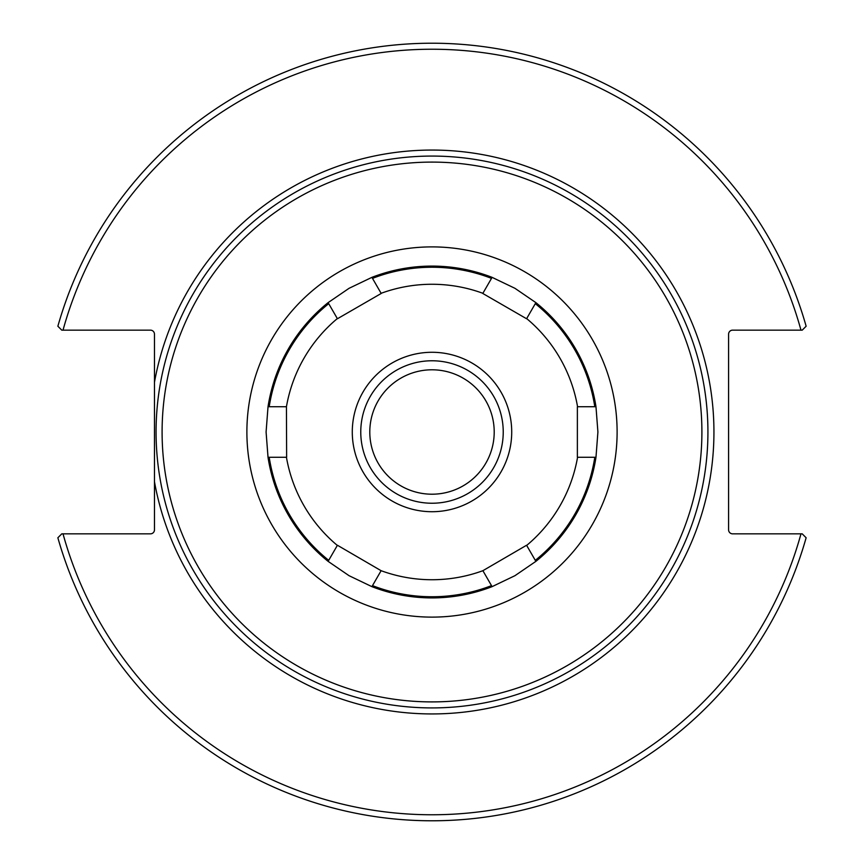 <?xml version="1.0" encoding="UTF-8"?>
<svg xmlns="http://www.w3.org/2000/svg" width="864" height="864" viewBox="0 0 864 864"><rect width="100%" height="100%" fill="white"/><g stroke="black" fill="none" stroke-linecap="round" stroke-linejoin="round"><path stroke-width="1.3" d="M154.472 382.298L154.472 529.826A4.018 4.018 0 0 1 150.455 533.844L61.787 533.844L57.866 537.764A388.8 388.8 0 0 0 806.134 537.764L802.213 533.844L732.607 533.844A4.018 4.018 0 0 1 728.59 529.826L728.59 334.174A4.018 4.018 0 0 1 732.607 330.156L802.213 330.156L806.134 326.236A388.8 388.8 0 0 0 57.866 326.236L61.787 330.156L150.455 330.156A4.018 4.018 0 0 1 154.472 334.174L154.472 382.298A281.945 281.945 0 0 1 587.142 196.582A281.945 281.945 0 0 1 587.142 667.418A281.945 281.945 0 0 1 154.472 481.702M432 707.918A275.918 275.918 0 0 0 670.961 294.041A275.918 275.918 0 0 0 193.039 294.041A275.918 275.918 0 0 0 432 707.918A275.918 275.918 0 0 0 670.961 294.041A275.918 275.918 0 0 0 193.039 294.041A275.918 275.918 0 0 0 432 707.918M494.208 432A62.208 62.208 0 0 1 400.896 485.87A62.208 62.208 0 0 1 400.896 378.13A62.208 62.208 0 0 1 494.208 432M432 503.237A71.237 71.237 0 0 1 370.31 396.382A71.237 71.237 0 0 1 493.69 396.382A71.237 71.237 0 0 1 432 503.237A71.237 71.237 0 0 1 370.31 396.382A71.237 71.237 0 0 1 493.69 396.382A71.237 71.237 0 0 1 432 503.237M61.787 330.156L63.018 330.156A382.784 382.784 0 0 1 800.982 330.156M802.213 533.844L800.982 533.844A382.784 382.784 0 0 1 63.018 533.844M381.11 570.694L371.909 586.645L349.045 575.683L328.115 561.362L337.424 545.249L381.11 570.694A147.733 147.733 0 0 0 482.89 570.694L526.576 545.249L535.885 561.362L514.955 575.683L492.091 586.645L482.89 570.694M286.438 406.717L286.632 457.283L268.024 457.283A165.91 165.91 0 0 0 328.115 561.362L328.709 560.347A164.754 164.754 0 0 1 269.201 457.283L268.024 457.283L266.09 432L268.024 406.717A165.91 165.91 0 0 1 328.115 302.638L349.045 288.317L371.909 277.355L381.208 293.468L337.424 318.751L328.709 303.653A164.754 164.754 0 0 0 269.201 406.717L286.438 406.717A147.733 147.733 0 0 1 337.327 318.578M535.291 560.347L535.885 561.362A165.91 165.91 0 0 0 595.976 457.283L577.368 457.283L577.368 406.717L595.976 406.717L597.91 432L595.976 457.283L594.799 457.283A164.754 164.754 0 0 1 535.291 560.347M371.909 586.645A165.91 165.91 0 0 0 492.091 586.645L491.508 585.63A164.754 164.754 0 0 1 372.492 585.63M594.799 406.717L595.976 406.717A165.91 165.91 0 0 0 535.885 302.638L526.576 318.751L482.792 293.468L492.091 277.355L514.955 288.317L535.885 302.638L535.291 303.653A164.754 164.754 0 0 1 594.799 406.717M491.508 278.37L492.091 277.355A165.91 165.91 0 0 0 371.909 277.355L372.492 278.37A164.754 164.754 0 0 1 491.508 278.37M577.562 457.283A147.733 147.733 0 0 1 526.673 545.422M526.673 318.578A147.733 147.733 0 0 1 577.562 406.717M381.11 293.306A147.733 147.733 0 0 1 482.89 293.306M337.327 545.422A147.733 147.733 0 0 1 286.438 457.283M432 511.715A79.715 79.715 0 0 1 362.966 392.137A79.715 79.715 0 0 1 501.034 392.137A79.715 79.715 0 0 1 432 511.715M268.024 406.717L269.201 406.717L268.024 406.717M432 701.903A269.903 269.903 0 0 1 198.256 297.054A269.903 269.903 0 0 1 665.744 297.054A269.903 269.903 0 0 1 432 701.903M432 617.123A185.123 185.123 0 0 0 592.315 339.444A185.123 185.123 0 0 0 271.685 339.444A185.123 185.123 0 0 0 432 617.123"/></g></svg>
